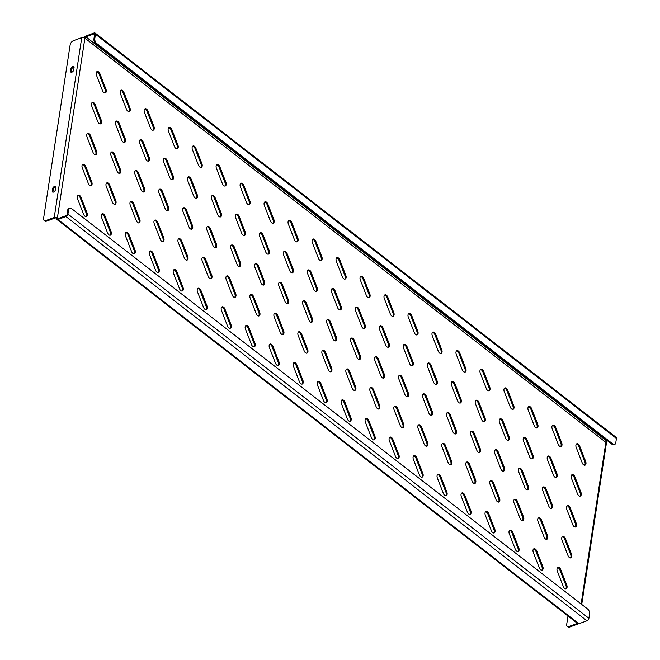 <?xml version="1.0" encoding="UTF-8"?>
<svg xmlns="http://www.w3.org/2000/svg" width="660" height="660" viewBox="0 0 660 660"><rect width="100%" height="100%" fill="white"/><g stroke="black" fill="none" stroke-linecap="round" stroke-linejoin="round"><path stroke-width="0.99" d="M92.004 102.696A3.193 1.873 -110.2 0 1 93.043 103.133A3.193 1.873 -110.2 0 1 94.372 105.022L100.361 120.425A3.193 1.873 -110.2 0 1 100.138 123.915M93.901 102.82A3.193 1.873 -110.2 0 1 95.23 104.701L101.219 120.112A3.193 1.873 -110.2 0 1 100.592 123.849A3.193 1.873 -110.2 0 1 97.762 121.588L91.773 106.186A3.193 1.873 -110.2 0 1 92.392 102.448A3.193 1.873 -110.2 0 1 93.901 102.82M96.731 71.791A3.193 1.873 -110.2 0 1 97.771 72.229A3.193 1.873 -110.2 0 1 99.099 74.118L105.088 89.521A3.193 1.873 -110.2 0 1 104.866 93.01M98.629 71.915A3.193 1.873 -110.2 0 1 99.957 73.804L105.946 89.207A3.193 1.873 -110.2 0 1 105.328 92.944A3.193 1.873 -110.2 0 1 102.498 90.684L96.5 75.281A3.193 1.873 -110.2 0 1 97.127 71.544A3.193 1.873 -110.2 0 1 98.629 71.915M87.269 133.6A3.193 1.873 -110.2 0 1 88.316 134.038A3.193 1.873 -110.2 0 1 89.644 135.927L95.634 151.33A3.193 1.873 -110.2 0 1 95.403 154.819M89.174 133.716A3.193 1.873 -110.2 0 1 90.494 135.605L96.492 151.016A3.193 1.873 -110.2 0 1 95.865 154.745A3.193 1.873 -110.2 0 1 93.035 152.493L87.046 137.082A3.193 1.873 -110.2 0 1 87.665 133.353A3.193 1.873 -110.2 0 1 89.174 133.716M82.541 164.497A3.193 1.873 -110.2 0 1 83.589 164.942A3.193 1.873 -110.2 0 1 84.909 166.823L90.907 182.234A3.193 1.873 -110.2 0 1 90.676 185.716M84.447 164.62A3.193 1.873 -110.2 0 1 85.767 166.51L91.756 181.912A3.193 1.873 -110.2 0 1 91.138 185.65A3.193 1.873 -110.2 0 1 88.308 183.398L82.319 167.987A3.193 1.873 -110.2 0 1 82.937 164.249A3.193 1.873 -110.2 0 1 84.447 164.62M77.814 195.401A3.193 1.873 -110.2 0 1 78.862 195.838A3.193 1.873 -110.2 0 1 80.182 197.728L86.171 213.139A3.193 1.873 -110.2 0 1 85.948 216.62M79.712 195.525A3.193 1.873 -110.2 0 1 81.04 197.414L87.029 212.817A3.193 1.873 -110.2 0 1 86.41 216.554A3.193 1.873 -110.2 0 1 83.581 214.294L77.591 198.891A3.193 1.873 -110.2 0 1 78.21 195.154A3.193 1.873 -110.2 0 1 79.712 195.525M120.714 90.403A3.193 1.873 -110.2 0 1 121.762 90.841A3.193 1.873 -110.2 0 1 123.082 92.73L129.079 108.133A3.193 1.873 -110.2 0 1 128.849 111.623M122.62 90.527A3.193 1.873 -110.2 0 1 123.94 92.416L129.929 107.819A3.193 1.873 -110.2 0 1 129.31 111.556A3.193 1.873 -110.2 0 1 126.481 109.296L120.491 93.893A3.193 1.873 -110.2 0 1 121.11 90.156A3.193 1.873 -110.2 0 1 122.62 90.527M115.987 121.308A3.193 1.873 -110.2 0 1 117.035 121.745A3.193 1.873 -110.2 0 1 118.355 123.635L124.344 139.037A3.193 1.873 -110.2 0 1 124.121 142.527M117.884 121.432A3.193 1.873 -110.2 0 1 119.212 123.313L125.202 138.724A3.193 1.873 -110.2 0 1 124.583 142.453A3.193 1.873 -110.2 0 1 121.754 140.2L115.756 124.789A3.193 1.873 -110.2 0 1 116.383 121.061A3.193 1.873 -110.2 0 1 117.884 121.432M111.26 152.213A3.193 1.873 -110.2 0 1 112.299 152.65A3.193 1.873 -110.2 0 1 113.627 154.531L119.617 169.942A3.193 1.873 -110.2 0 1 119.394 173.431M113.157 152.328A3.193 1.873 -110.2 0 1 114.485 154.217L120.475 169.62A3.193 1.873 -110.2 0 1 119.856 173.357A3.193 1.873 -110.2 0 1 117.026 171.105L111.029 155.694A3.193 1.873 -110.2 0 1 111.656 151.957A3.193 1.873 -110.2 0 1 113.157 152.328M106.532 183.109A3.193 1.873 -110.2 0 1 107.572 183.546A3.193 1.873 -110.2 0 1 108.9 185.435L114.889 200.846A3.193 1.873 -110.2 0 1 114.667 204.328M108.43 183.232A3.193 1.873 -110.2 0 1 109.75 185.122L115.748 200.524A3.193 1.873 -110.2 0 1 115.12 204.262A3.193 1.873 -110.2 0 1 112.291 202.001L106.301 186.599A3.193 1.873 -110.2 0 1 106.92 182.861A3.193 1.873 -110.2 0 1 108.43 183.232M101.797 214.013A3.193 1.873 -110.2 0 1 102.844 214.45A3.193 1.873 -110.2 0 1 104.173 216.34L110.162 231.742A3.193 1.873 -110.2 0 1 109.931 235.232M103.703 214.137A3.193 1.873 -110.2 0 1 105.022 216.026L111.02 231.429A3.193 1.873 -110.2 0 1 110.393 235.166A3.193 1.873 -110.2 0 1 107.563 232.906L101.574 217.503A3.193 1.873 -110.2 0 1 102.193 213.766A3.193 1.873 -110.2 0 1 103.703 214.137M144.697 109.015A3.193 1.873 -110.2 0 1 145.744 109.453A3.193 1.873 -110.2 0 1 147.073 111.342L153.062 126.745A3.193 1.873 -110.2 0 1 152.831 130.234M146.602 109.139A3.193 1.873 -110.2 0 1 147.923 111.02L153.92 126.431A3.193 1.873 -110.2 0 1 153.293 130.16A3.193 1.873 -110.2 0 1 150.463 127.908L144.474 112.505A3.193 1.873 -110.2 0 1 145.093 108.768A3.193 1.873 -110.2 0 1 146.602 109.139M139.969 139.92A3.193 1.873 -110.2 0 1 141.017 140.357A3.193 1.873 -110.2 0 1 142.337 142.238L148.335 157.649A3.193 1.873 -110.2 0 1 148.104 161.139M141.875 140.036A3.193 1.873 -110.2 0 1 143.195 141.925L149.185 157.336A3.193 1.873 -110.2 0 1 148.566 161.065A3.193 1.873 -110.2 0 1 145.736 158.812L139.747 143.401A3.193 1.873 -110.2 0 1 140.365 139.673A3.193 1.873 -110.2 0 1 141.875 140.036M135.242 170.816A3.193 1.873 -110.2 0 1 136.29 171.254A3.193 1.873 -110.2 0 1 137.61 173.143L143.608 188.554A3.193 1.873 -110.2 0 1 143.377 192.035M137.148 170.94A3.193 1.873 -110.2 0 1 138.468 172.829L144.457 188.232A3.193 1.873 -110.2 0 1 143.839 191.969A3.193 1.873 -110.2 0 1 141.009 189.709L135.019 174.306A3.193 1.873 -110.2 0 1 135.638 170.569A3.193 1.873 -110.2 0 1 137.148 170.94M130.515 201.721A3.193 1.873 -110.2 0 1 131.563 202.158A3.193 1.873 -110.2 0 1 132.883 204.047L138.872 219.45A3.193 1.873 -110.2 0 1 138.649 222.94M132.412 201.844A3.193 1.873 -110.2 0 1 133.741 203.734L139.73 219.136A3.193 1.873 -110.2 0 1 139.112 222.874A3.193 1.873 -110.2 0 1 136.282 220.613L130.284 205.21A3.193 1.873 -110.2 0 1 130.911 201.473A3.193 1.873 -110.2 0 1 132.412 201.844M125.788 232.625A3.193 1.873 -110.2 0 1 126.827 233.062A3.193 1.873 -110.2 0 1 128.155 234.952L134.145 250.354A3.193 1.873 -110.2 0 1 133.922 253.844M127.685 232.749A3.193 1.873 -110.2 0 1 129.013 234.638L135.003 250.041A3.193 1.873 -110.2 0 1 134.384 253.778A3.193 1.873 -110.2 0 1 131.554 251.518L125.557 236.115A3.193 1.873 -110.2 0 1 126.184 232.378A3.193 1.873 -110.2 0 1 127.685 232.749M168.688 127.627A3.193 1.873 -110.2 0 1 169.736 128.065A3.193 1.873 -110.2 0 1 171.055 129.954L177.045 145.357A3.193 1.873 -110.2 0 1 176.822 148.846M170.585 127.743A3.193 1.873 -110.2 0 1 171.913 129.632L177.903 145.043A3.193 1.873 -110.2 0 1 177.284 148.772A3.193 1.873 -110.2 0 1 174.454 146.52L168.457 131.109A3.193 1.873 -110.2 0 1 169.084 127.38A3.193 1.873 -110.2 0 1 170.585 127.743M163.96 158.524A3.193 1.873 -110.2 0 1 165 158.969A3.193 1.873 -110.2 0 1 166.328 160.85L172.318 176.261A3.193 1.873 -110.2 0 1 172.095 179.743M165.858 158.648A3.193 1.873 -110.2 0 1 167.186 160.537L173.176 175.939A3.193 1.873 -110.2 0 1 172.557 179.677A3.193 1.873 -110.2 0 1 169.719 177.416L163.73 162.013A3.193 1.873 -110.2 0 1 164.348 158.276A3.193 1.873 -110.2 0 1 165.858 158.648M159.225 189.428A3.193 1.873 -110.2 0 1 160.273 189.865A3.193 1.873 -110.2 0 1 161.601 191.755L167.59 207.157A3.193 1.873 -110.2 0 1 167.359 210.647M161.131 189.552A3.193 1.873 -110.2 0 1 162.451 191.441L168.448 206.844A3.193 1.873 -110.2 0 1 167.821 210.581A3.193 1.873 -110.2 0 1 164.992 208.321L159.002 192.918A3.193 1.873 -110.2 0 1 159.621 189.181A3.193 1.873 -110.2 0 1 161.131 189.552M154.498 220.333A3.193 1.873 -110.2 0 1 155.545 220.77A3.193 1.873 -110.2 0 1 156.865 222.659L162.863 238.062A3.193 1.873 -110.2 0 1 162.632 241.552M156.404 220.457A3.193 1.873 -110.2 0 1 157.724 222.346L163.713 237.748A3.193 1.873 -110.2 0 1 163.094 241.486A3.193 1.873 -110.2 0 1 160.264 239.225L154.275 223.822A3.193 1.873 -110.2 0 1 154.894 220.085A3.193 1.873 -110.2 0 1 156.404 220.457M149.77 251.237A3.193 1.873 -110.2 0 1 150.818 251.674A3.193 1.873 -110.2 0 1 152.138 253.564L158.128 268.966A3.193 1.873 -110.2 0 1 157.905 272.456M151.676 251.361A3.193 1.873 -110.2 0 1 152.996 253.25L158.986 268.653A3.193 1.873 -110.2 0 1 158.367 272.39A3.193 1.873 -110.2 0 1 155.537 270.13L149.548 254.727A3.193 1.873 -110.2 0 1 150.167 250.99A3.193 1.873 -110.2 0 1 151.676 251.361M192.67 146.231A3.193 1.873 -110.2 0 1 193.718 146.677A3.193 1.873 -110.2 0 1 195.038 148.558L201.036 163.969A3.193 1.873 -110.2 0 1 200.805 167.45M194.576 146.355A3.193 1.873 -110.2 0 1 195.896 148.244L201.886 163.647A3.193 1.873 -110.2 0 1 201.267 167.384A3.193 1.873 -110.2 0 1 198.437 165.132L192.448 149.721A3.193 1.873 -110.2 0 1 193.066 145.984A3.193 1.873 -110.2 0 1 194.576 146.355M187.943 177.136A3.193 1.873 -110.2 0 1 188.991 177.573A3.193 1.873 -110.2 0 1 190.311 179.462L196.3 194.873A3.193 1.873 -110.2 0 1 196.078 198.355M189.849 177.26A3.193 1.873 -110.2 0 1 191.169 179.149L197.158 194.551A3.193 1.873 -110.2 0 1 196.54 198.289A3.193 1.873 -110.2 0 1 193.71 196.028L187.72 180.625A3.193 1.873 -110.2 0 1 188.339 176.888A3.193 1.873 -110.2 0 1 189.849 177.26M183.216 208.04A3.193 1.873 -110.2 0 1 184.264 208.477A3.193 1.873 -110.2 0 1 185.584 210.367L191.573 225.77A3.193 1.873 -110.2 0 1 191.35 229.259M185.113 208.164A3.193 1.873 -110.2 0 1 186.442 210.053L192.431 225.456A3.193 1.873 -110.2 0 1 191.812 229.193A3.193 1.873 -110.2 0 1 188.983 226.933L182.985 211.53A3.193 1.873 -110.2 0 1 183.612 207.793A3.193 1.873 -110.2 0 1 185.113 208.164M178.489 238.945A3.193 1.873 -110.2 0 1 179.528 239.382A3.193 1.873 -110.2 0 1 180.856 241.271L186.846 256.674A3.193 1.873 -110.2 0 1 186.623 260.164M180.386 239.068A3.193 1.873 -110.2 0 1 181.714 240.958L187.704 256.361A3.193 1.873 -110.2 0 1 187.085 260.098A3.193 1.873 -110.2 0 1 184.247 257.837L178.258 242.434A3.193 1.873 -110.2 0 1 178.876 238.697A3.193 1.873 -110.2 0 1 180.386 239.068M173.753 269.849A3.193 1.873 -110.2 0 1 174.801 270.286A3.193 1.873 -110.2 0 1 176.129 272.176L182.119 287.578A3.193 1.873 -110.2 0 1 181.888 291.068M175.659 269.973A3.193 1.873 -110.2 0 1 176.979 271.854L182.977 287.265A3.193 1.873 -110.2 0 1 182.35 291.002A3.193 1.873 -110.2 0 1 179.52 288.742L173.53 273.339A3.193 1.873 -110.2 0 1 174.149 269.602A3.193 1.873 -110.2 0 1 175.659 269.973M216.661 164.843A3.193 1.873 -110.2 0 1 217.701 165.28A3.193 1.873 -110.2 0 1 219.029 167.17L225.019 182.581A3.193 1.873 -110.2 0 1 224.796 186.062M218.559 164.967A3.193 1.873 -110.2 0 1 219.887 166.856L225.877 182.259A3.193 1.873 -110.2 0 1 225.258 185.996A3.193 1.873 -110.2 0 1 222.42 183.736L216.43 168.333A3.193 1.873 -110.2 0 1 217.049 164.596A3.193 1.873 -110.2 0 1 218.559 164.967M211.926 195.748A3.193 1.873 -110.2 0 1 212.974 196.185A3.193 1.873 -110.2 0 1 214.302 198.074L220.291 213.477A3.193 1.873 -110.2 0 1 220.06 216.967M213.832 195.871A3.193 1.873 -110.2 0 1 215.152 197.761L221.149 213.163A3.193 1.873 -110.2 0 1 220.523 216.901A3.193 1.873 -110.2 0 1 217.693 214.64L211.703 199.237A3.193 1.873 -110.2 0 1 212.322 195.5A3.193 1.873 -110.2 0 1 213.832 195.871M207.199 226.652A3.193 1.873 -110.2 0 1 208.246 227.089A3.193 1.873 -110.2 0 1 209.566 228.979L215.564 244.382A3.193 1.873 -110.2 0 1 215.333 247.871M209.105 226.776A3.193 1.873 -110.2 0 1 210.424 228.665L216.414 244.068A3.193 1.873 -110.2 0 1 215.795 247.805A3.193 1.873 -110.2 0 1 212.965 245.545L206.976 230.142A3.193 1.873 -110.2 0 1 207.595 226.405A3.193 1.873 -110.2 0 1 209.105 226.776M202.471 257.557A3.193 1.873 -110.2 0 1 203.519 257.994A3.193 1.873 -110.2 0 1 204.839 259.883L210.829 275.286A3.193 1.873 -110.2 0 1 210.606 278.776M204.369 257.68A3.193 1.873 -110.2 0 1 205.697 259.561L211.687 274.972A3.193 1.873 -110.2 0 1 211.068 278.71A3.193 1.873 -110.2 0 1 208.238 276.449L202.249 261.046A3.193 1.873 -110.2 0 1 202.868 257.309A3.193 1.873 -110.2 0 1 204.369 257.68M197.744 288.461A3.193 1.873 -110.2 0 1 198.792 288.899A3.193 1.873 -110.2 0 1 200.112 290.788L206.101 306.19A3.193 1.873 -110.2 0 1 205.879 309.68M199.642 288.577A3.193 1.873 -110.2 0 1 200.97 290.466L206.959 305.877A3.193 1.873 -110.2 0 1 206.341 309.606A3.193 1.873 -110.2 0 1 203.511 307.354L197.513 291.943A3.193 1.873 -110.2 0 1 198.14 288.214A3.193 1.873 -110.2 0 1 199.642 288.577M240.644 183.455A3.193 1.873 -110.2 0 1 241.692 183.892A3.193 1.873 -110.2 0 1 243.012 185.782L249.001 201.185A3.193 1.873 -110.2 0 1 248.779 204.674M242.542 183.579A3.193 1.873 -110.2 0 1 243.87 185.468L249.859 200.871A3.193 1.873 -110.2 0 1 249.241 204.608A3.193 1.873 -110.2 0 1 246.411 202.348L240.422 186.945A3.193 1.873 -110.2 0 1 241.04 183.208A3.193 1.873 -110.2 0 1 242.542 183.579M235.917 214.36A3.193 1.873 -110.2 0 1 236.957 214.797A3.193 1.873 -110.2 0 1 238.285 216.686L244.274 232.089A3.193 1.873 -110.2 0 1 244.051 235.579M237.814 214.483A3.193 1.873 -110.2 0 1 239.143 216.373L245.132 231.775A3.193 1.873 -110.2 0 1 244.513 235.513A3.193 1.873 -110.2 0 1 241.684 233.252L235.686 217.849A3.193 1.873 -110.2 0 1 236.313 214.112A3.193 1.873 -110.2 0 1 237.814 214.483M231.19 245.264A3.193 1.873 -110.2 0 1 232.229 245.701A3.193 1.873 -110.2 0 1 233.558 247.591L239.547 262.993A3.193 1.873 -110.2 0 1 239.324 266.483M233.087 245.388A3.193 1.873 -110.2 0 1 234.415 247.277L240.405 262.68A3.193 1.873 -110.2 0 1 239.778 266.417A3.193 1.873 -110.2 0 1 236.948 264.157L230.959 248.754A3.193 1.873 -110.2 0 1 231.577 245.017A3.193 1.873 -110.2 0 1 233.087 245.388M226.454 276.169A3.193 1.873 -110.2 0 1 227.502 276.606A3.193 1.873 -110.2 0 1 228.83 278.495L234.82 293.898A3.193 1.873 -110.2 0 1 234.589 297.388M228.36 276.292A3.193 1.873 -110.2 0 1 229.68 278.173L235.678 293.584A3.193 1.873 -110.2 0 1 235.051 297.313A3.193 1.873 -110.2 0 1 232.221 295.061L226.232 279.65A3.193 1.873 -110.2 0 1 226.85 275.921A3.193 1.873 -110.2 0 1 228.36 276.292M221.727 307.073A3.193 1.873 -110.2 0 1 222.775 307.51A3.193 1.873 -110.2 0 1 224.095 309.391L230.092 324.802A3.193 1.873 -110.2 0 1 229.861 328.284M223.633 307.189A3.193 1.873 -110.2 0 1 224.953 309.078L230.942 324.481A3.193 1.873 -110.2 0 1 230.323 328.218A3.193 1.873 -110.2 0 1 227.494 325.966L221.504 310.555A3.193 1.873 -110.2 0 1 222.123 306.817A3.193 1.873 -110.2 0 1 223.633 307.189M264.627 202.067A3.193 1.873 -110.2 0 1 265.675 202.505A3.193 1.873 -110.2 0 1 267.003 204.394L272.992 219.797A3.193 1.873 -110.2 0 1 272.762 223.286M266.533 202.191A3.193 1.873 -110.2 0 1 267.853 204.08L273.851 219.483A3.193 1.873 -110.2 0 1 273.224 223.22A3.193 1.873 -110.2 0 1 270.394 220.96L264.404 205.557A3.193 1.873 -110.2 0 1 265.023 201.82A3.193 1.873 -110.2 0 1 266.533 202.191M259.9 232.972A3.193 1.873 -110.2 0 1 260.947 233.409A3.193 1.873 -110.2 0 1 262.267 235.298L268.265 250.701A3.193 1.873 -110.2 0 1 268.034 254.191M261.805 233.096A3.193 1.873 -110.2 0 1 263.125 234.985L269.115 250.387A3.193 1.873 -110.2 0 1 268.496 254.125A3.193 1.873 -110.2 0 1 265.666 251.864L259.677 236.462A3.193 1.873 -110.2 0 1 260.296 232.724A3.193 1.873 -110.2 0 1 261.805 233.096M255.172 263.876A3.193 1.873 -110.2 0 1 256.22 264.313A3.193 1.873 -110.2 0 1 257.54 266.203L263.53 281.605A3.193 1.873 -110.2 0 1 263.307 285.095M257.07 264A3.193 1.873 -110.2 0 1 258.398 265.881L264.388 281.292A3.193 1.873 -110.2 0 1 263.769 285.021A3.193 1.873 -110.2 0 1 260.939 282.769L254.95 267.358A3.193 1.873 -110.2 0 1 255.568 263.629A3.193 1.873 -110.2 0 1 257.07 264M250.445 294.781A3.193 1.873 -110.2 0 1 251.485 295.218A3.193 1.873 -110.2 0 1 252.813 297.099L258.802 312.51A3.193 1.873 -110.2 0 1 258.58 316M252.343 294.896A3.193 1.873 -110.2 0 1 253.671 296.786L259.661 312.197A3.193 1.873 -110.2 0 1 259.042 315.925A3.193 1.873 -110.2 0 1 256.212 313.673L250.214 298.262A3.193 1.873 -110.2 0 1 250.841 294.533A3.193 1.873 -110.2 0 1 252.343 294.896M245.718 325.677A3.193 1.873 -110.2 0 1 246.757 326.114A3.193 1.873 -110.2 0 1 248.086 328.003L254.075 343.414A3.193 1.873 -110.2 0 1 253.852 346.896M247.615 325.801A3.193 1.873 -110.2 0 1 248.944 327.69L254.933 343.093A3.193 1.873 -110.2 0 1 254.306 346.83A3.193 1.873 -110.2 0 1 251.476 344.57L245.487 329.167A3.193 1.873 -110.2 0 1 246.106 325.429A3.193 1.873 -110.2 0 1 247.615 325.801M288.618 220.679A3.193 1.873 -110.2 0 1 289.658 221.116A3.193 1.873 -110.2 0 1 290.986 223.006L296.975 238.409A3.193 1.873 -110.2 0 1 296.752 241.898M290.515 220.803A3.193 1.873 -110.2 0 1 291.844 222.692L297.833 238.095A3.193 1.873 -110.2 0 1 297.214 241.832A3.193 1.873 -110.2 0 1 294.376 239.572L288.387 224.169A3.193 1.873 -110.2 0 1 289.014 220.432A3.193 1.873 -110.2 0 1 290.515 220.803M283.882 251.584A3.193 1.873 -110.2 0 1 284.93 252.021A3.193 1.873 -110.2 0 1 286.259 253.91L292.248 269.313A3.193 1.873 -110.2 0 1 292.025 272.803M285.788 251.708A3.193 1.873 -110.2 0 1 287.108 253.588L293.106 269A3.193 1.873 -110.2 0 1 292.479 272.737A3.193 1.873 -110.2 0 1 289.649 270.476L283.66 255.073A3.193 1.873 -110.2 0 1 284.278 251.336A3.193 1.873 -110.2 0 1 285.788 251.708M279.155 282.488A3.193 1.873 -110.2 0 1 280.203 282.925A3.193 1.873 -110.2 0 1 281.523 284.815L287.521 300.217A3.193 1.873 -110.2 0 1 287.29 303.707M281.061 282.604A3.193 1.873 -110.2 0 1 282.381 284.493L288.37 299.904A3.193 1.873 -110.2 0 1 287.752 303.633A3.193 1.873 -110.2 0 1 284.922 301.381L278.933 285.97A3.193 1.873 -110.2 0 1 279.551 282.241A3.193 1.873 -110.2 0 1 281.061 282.604M274.428 313.385A3.193 1.873 -110.2 0 1 275.476 313.83A3.193 1.873 -110.2 0 1 276.796 315.711L282.793 331.122A3.193 1.873 -110.2 0 1 282.562 334.603M276.334 313.508A3.193 1.873 -110.2 0 1 277.654 315.397L283.643 330.8A3.193 1.873 -110.2 0 1 283.024 334.537A3.193 1.873 -110.2 0 1 280.195 332.277L274.205 316.874A3.193 1.873 -110.2 0 1 274.824 313.137A3.193 1.873 -110.2 0 1 276.334 313.508M269.701 344.289A3.193 1.873 -110.2 0 1 270.748 344.726A3.193 1.873 -110.2 0 1 272.068 346.615L278.058 362.018A3.193 1.873 -110.2 0 1 277.835 365.508M271.598 344.413A3.193 1.873 -110.2 0 1 272.926 346.302L278.916 361.705A3.193 1.873 -110.2 0 1 278.297 365.442A3.193 1.873 -110.2 0 1 275.467 363.182L269.47 347.779A3.193 1.873 -110.2 0 1 270.097 344.041A3.193 1.873 -110.2 0 1 271.598 344.413M312.601 239.291A3.193 1.873 -110.2 0 1 313.649 239.728A3.193 1.873 -110.2 0 1 314.968 241.618L320.958 257.021A3.193 1.873 -110.2 0 1 320.735 260.51M314.507 239.415A3.193 1.873 -110.2 0 1 315.826 241.296L321.816 256.707A3.193 1.873 -110.2 0 1 321.197 260.444A3.193 1.873 -110.2 0 1 318.367 258.184L312.378 242.781A3.193 1.873 -110.2 0 1 312.997 239.044A3.193 1.873 -110.2 0 1 314.507 239.415M307.873 270.196A3.193 1.873 -110.2 0 1 308.921 270.633A3.193 1.873 -110.2 0 1 310.241 272.522L316.231 287.925A3.193 1.873 -110.2 0 1 316.008 291.415M309.771 270.311A3.193 1.873 -110.2 0 1 311.099 272.2L317.089 287.611A3.193 1.873 -110.2 0 1 316.47 291.34A3.193 1.873 -110.2 0 1 313.64 289.088L307.642 273.677A3.193 1.873 -110.2 0 1 308.269 269.948A3.193 1.873 -110.2 0 1 309.771 270.311M303.146 301.092A3.193 1.873 -110.2 0 1 304.186 301.537A3.193 1.873 -110.2 0 1 305.514 303.418L311.503 318.829A3.193 1.873 -110.2 0 1 311.281 322.311M305.044 301.216A3.193 1.873 -110.2 0 1 306.372 303.105L312.361 318.508A3.193 1.873 -110.2 0 1 311.743 322.245A3.193 1.873 -110.2 0 1 308.905 319.993L302.915 304.582A3.193 1.873 -110.2 0 1 303.542 300.844A3.193 1.873 -110.2 0 1 305.044 301.216M298.411 331.996A3.193 1.873 -110.2 0 1 299.459 332.434A3.193 1.873 -110.2 0 1 300.787 334.323L306.776 349.734A3.193 1.873 -110.2 0 1 306.553 353.215M300.316 332.12A3.193 1.873 -110.2 0 1 301.637 334.01L307.634 349.412A3.193 1.873 -110.2 0 1 307.007 353.149A3.193 1.873 -110.2 0 1 304.177 350.889L298.188 335.486A3.193 1.873 -110.2 0 1 298.807 331.749A3.193 1.873 -110.2 0 1 300.316 332.12M293.683 362.901A3.193 1.873 -110.2 0 1 294.731 363.338A3.193 1.873 -110.2 0 1 296.051 365.227L302.049 380.63A3.193 1.873 -110.2 0 1 301.818 384.12M295.589 363.025A3.193 1.873 -110.2 0 1 296.909 364.914L302.899 380.317A3.193 1.873 -110.2 0 1 302.28 384.054A3.193 1.873 -110.2 0 1 299.45 381.793L293.461 366.391A3.193 1.873 -110.2 0 1 294.079 362.653A3.193 1.873 -110.2 0 1 295.589 363.025M336.584 257.903A3.193 1.873 -110.2 0 1 337.631 258.34A3.193 1.873 -110.2 0 1 338.959 260.23L344.949 275.632A3.193 1.873 -110.2 0 1 344.718 279.122M338.489 258.019A3.193 1.873 -110.2 0 1 339.809 259.908L345.807 275.319A3.193 1.873 -110.2 0 1 345.18 279.048A3.193 1.873 -110.2 0 1 342.35 276.796L336.361 261.385A3.193 1.873 -110.2 0 1 336.979 257.656A3.193 1.873 -110.2 0 1 338.489 258.019M331.856 288.808A3.193 1.873 -110.2 0 1 332.904 289.245A3.193 1.873 -110.2 0 1 334.224 291.126L340.222 306.537A3.193 1.873 -110.2 0 1 339.991 310.018M333.762 288.923A3.193 1.873 -110.2 0 1 335.082 290.812L341.072 306.215A3.193 1.873 -110.2 0 1 340.453 309.952A3.193 1.873 -110.2 0 1 337.623 307.7L331.633 292.289A3.193 1.873 -110.2 0 1 332.252 288.552A3.193 1.873 -110.2 0 1 333.762 288.923M327.129 319.704A3.193 1.873 -110.2 0 1 328.177 320.141A3.193 1.873 -110.2 0 1 329.497 322.03L335.486 337.441A3.193 1.873 -110.2 0 1 335.263 340.923M329.035 319.828A3.193 1.873 -110.2 0 1 330.355 321.717L336.344 337.12A3.193 1.873 -110.2 0 1 335.725 340.857A3.193 1.873 -110.2 0 1 332.896 338.596L326.906 323.194A3.193 1.873 -110.2 0 1 327.525 319.457A3.193 1.873 -110.2 0 1 329.035 319.828M322.402 350.608A3.193 1.873 -110.2 0 1 323.45 351.046A3.193 1.873 -110.2 0 1 324.769 352.935L330.759 368.338A3.193 1.873 -110.2 0 1 330.536 371.827M324.299 350.732A3.193 1.873 -110.2 0 1 325.627 352.621L331.617 368.024A3.193 1.873 -110.2 0 1 330.998 371.761A3.193 1.873 -110.2 0 1 328.168 369.501L322.171 354.098A3.193 1.873 -110.2 0 1 322.798 350.361A3.193 1.873 -110.2 0 1 324.299 350.732M317.674 381.513A3.193 1.873 -110.2 0 1 318.714 381.95A3.193 1.873 -110.2 0 1 320.042 383.839L326.032 399.242A3.193 1.873 -110.2 0 1 325.809 402.732M319.572 381.637A3.193 1.873 -110.2 0 1 320.9 383.526L326.89 398.929A3.193 1.873 -110.2 0 1 326.271 402.666A3.193 1.873 -110.2 0 1 323.433 400.405L317.443 385.003A3.193 1.873 -110.2 0 1 318.062 381.265A3.193 1.873 -110.2 0 1 319.572 381.637M360.575 276.515A3.193 1.873 -110.2 0 1 361.622 276.952A3.193 1.873 -110.2 0 1 362.942 278.834L368.932 294.245A3.193 1.873 -110.2 0 1 368.709 297.734M362.472 276.631A3.193 1.873 -110.2 0 1 363.8 278.52L369.79 293.923A3.193 1.873 -110.2 0 1 369.171 297.66A3.193 1.873 -110.2 0 1 366.341 295.408L360.343 279.997A3.193 1.873 -110.2 0 1 360.971 276.268A3.193 1.873 -110.2 0 1 362.472 276.631M355.847 307.411A3.193 1.873 -110.2 0 1 356.887 307.849A3.193 1.873 -110.2 0 1 358.215 309.738L364.204 325.149A3.193 1.873 -110.2 0 1 363.982 328.63M357.745 307.535A3.193 1.873 -110.2 0 1 359.073 309.424L365.062 324.827A3.193 1.873 -110.2 0 1 364.444 328.564A3.193 1.873 -110.2 0 1 361.606 326.304L355.616 310.901A3.193 1.873 -110.2 0 1 356.235 307.164A3.193 1.873 -110.2 0 1 357.745 307.535M351.112 338.316A3.193 1.873 -110.2 0 1 352.159 338.753A3.193 1.873 -110.2 0 1 353.488 340.642L359.477 356.045A3.193 1.873 -110.2 0 1 359.246 359.535M353.017 338.44A3.193 1.873 -110.2 0 1 354.337 340.329L360.335 355.732A3.193 1.873 -110.2 0 1 359.708 359.469A3.193 1.873 -110.2 0 1 356.878 357.209L350.889 341.806A3.193 1.873 -110.2 0 1 351.508 338.068A3.193 1.873 -110.2 0 1 353.017 338.44M346.385 369.221A3.193 1.873 -110.2 0 1 347.432 369.658A3.193 1.873 -110.2 0 1 348.752 371.547L354.75 386.95A3.193 1.873 -110.2 0 1 354.519 390.439M348.29 369.344A3.193 1.873 -110.2 0 1 349.61 371.233L355.6 386.636A3.193 1.873 -110.2 0 1 354.981 390.373A3.193 1.873 -110.2 0 1 352.151 388.113L346.162 372.71A3.193 1.873 -110.2 0 1 346.78 368.973A3.193 1.873 -110.2 0 1 348.29 369.344M341.657 400.125A3.193 1.873 -110.2 0 1 342.705 400.562A3.193 1.873 -110.2 0 1 344.025 402.451L350.014 417.854A3.193 1.873 -110.2 0 1 349.792 421.344M343.563 400.249A3.193 1.873 -110.2 0 1 344.883 402.138L350.873 417.541A3.193 1.873 -110.2 0 1 350.254 421.278A3.193 1.873 -110.2 0 1 347.424 419.017L341.435 403.615A3.193 1.873 -110.2 0 1 342.053 399.877A3.193 1.873 -110.2 0 1 343.563 400.249M384.557 295.119A3.193 1.873 -110.2 0 1 385.605 295.556A3.193 1.873 -110.2 0 1 386.925 297.445L392.923 312.856A3.193 1.873 -110.2 0 1 392.692 316.338M386.463 295.243A3.193 1.873 -110.2 0 1 387.783 297.132L393.772 312.535A3.193 1.873 -110.2 0 1 393.154 316.272A3.193 1.873 -110.2 0 1 390.324 314.012L384.334 298.609A3.193 1.873 -110.2 0 1 384.953 294.871A3.193 1.873 -110.2 0 1 386.463 295.243M379.83 326.024A3.193 1.873 -110.2 0 1 380.878 326.461A3.193 1.873 -110.2 0 1 382.198 328.35L388.187 343.753A3.193 1.873 -110.2 0 1 387.964 347.242M381.727 326.147A3.193 1.873 -110.2 0 1 383.056 328.036L389.045 343.439A3.193 1.873 -110.2 0 1 388.426 347.176A3.193 1.873 -110.2 0 1 385.597 344.916L379.607 329.513A3.193 1.873 -110.2 0 1 380.226 325.776A3.193 1.873 -110.2 0 1 381.727 326.147M375.103 356.928A3.193 1.873 -110.2 0 1 376.142 357.365A3.193 1.873 -110.2 0 1 377.471 359.254L383.46 374.657A3.193 1.873 -110.2 0 1 383.237 378.147M377 357.052A3.193 1.873 -110.2 0 1 378.328 358.941L384.318 374.344A3.193 1.873 -110.2 0 1 383.699 378.081A3.193 1.873 -110.2 0 1 380.87 375.82L374.872 360.418A3.193 1.873 -110.2 0 1 375.499 356.68A3.193 1.873 -110.2 0 1 377 357.052M370.375 387.832A3.193 1.873 -110.2 0 1 371.415 388.27A3.193 1.873 -110.2 0 1 372.743 390.159L378.733 405.562A3.193 1.873 -110.2 0 1 378.51 409.051M372.273 387.956A3.193 1.873 -110.2 0 1 373.601 389.846L379.591 405.248A3.193 1.873 -110.2 0 1 378.972 408.986A3.193 1.873 -110.2 0 1 376.134 406.725L370.144 391.322A3.193 1.873 -110.2 0 1 370.763 387.585A3.193 1.873 -110.2 0 1 372.273 387.956M365.64 418.737A3.193 1.873 -110.2 0 1 366.688 419.174A3.193 1.873 -110.2 0 1 368.016 421.063L374.005 436.466A3.193 1.873 -110.2 0 1 373.774 439.956M367.546 418.861A3.193 1.873 -110.2 0 1 368.866 420.742L374.863 436.153A3.193 1.873 -110.2 0 1 374.236 439.882A3.193 1.873 -110.2 0 1 371.407 437.63L365.417 422.218A3.193 1.873 -110.2 0 1 366.036 418.489A3.193 1.873 -110.2 0 1 367.546 418.861M408.548 313.731A3.193 1.873 -110.2 0 1 409.588 314.168A3.193 1.873 -110.2 0 1 410.916 316.058L416.905 331.46A3.193 1.873 -110.2 0 1 416.683 334.95M410.446 313.855A3.193 1.873 -110.2 0 1 411.766 315.744L417.763 331.147A3.193 1.873 -110.2 0 1 417.136 334.884A3.193 1.873 -110.2 0 1 414.307 332.623L408.317 317.221A3.193 1.873 -110.2 0 1 408.936 313.483A3.193 1.873 -110.2 0 1 410.446 313.855M403.813 344.635A3.193 1.873 -110.2 0 1 404.861 345.073A3.193 1.873 -110.2 0 1 406.189 346.962L412.178 362.365A3.193 1.873 -110.2 0 1 411.947 365.854M405.718 344.759A3.193 1.873 -110.2 0 1 407.038 346.649L413.036 362.051A3.193 1.873 -110.2 0 1 412.409 365.788A3.193 1.873 -110.2 0 1 409.579 363.528L403.59 348.125A3.193 1.873 -110.2 0 1 404.209 344.388A3.193 1.873 -110.2 0 1 405.718 344.759M399.085 375.54A3.193 1.873 -110.2 0 1 400.133 375.977A3.193 1.873 -110.2 0 1 401.453 377.866L407.451 393.269A3.193 1.873 -110.2 0 1 407.22 396.759M400.991 375.664A3.193 1.873 -110.2 0 1 402.311 377.553L408.301 392.956A3.193 1.873 -110.2 0 1 407.682 396.693A3.193 1.873 -110.2 0 1 404.852 394.433L398.863 379.03A3.193 1.873 -110.2 0 1 399.481 375.292A3.193 1.873 -110.2 0 1 400.991 375.664M394.358 406.445A3.193 1.873 -110.2 0 1 395.406 406.882A3.193 1.873 -110.2 0 1 396.726 408.771L402.715 424.174A3.193 1.873 -110.2 0 1 402.493 427.663M396.256 406.568A3.193 1.873 -110.2 0 1 397.584 408.449L403.573 423.86A3.193 1.873 -110.2 0 1 402.955 427.597A3.193 1.873 -110.2 0 1 400.125 425.337L394.135 409.934A3.193 1.873 -110.2 0 1 394.754 406.197A3.193 1.873 -110.2 0 1 396.256 406.568M389.631 437.349A3.193 1.873 -110.2 0 1 390.671 437.786A3.193 1.873 -110.2 0 1 391.999 439.675L397.988 455.078A3.193 1.873 -110.2 0 1 397.765 458.568M391.528 437.464A3.193 1.873 -110.2 0 1 392.857 439.354L398.846 454.765A3.193 1.873 -110.2 0 1 398.227 458.494A3.193 1.873 -110.2 0 1 395.398 456.241L389.4 440.831A3.193 1.873 -110.2 0 1 390.027 437.102A3.193 1.873 -110.2 0 1 391.528 437.464M432.531 332.343A3.193 1.873 -110.2 0 1 433.579 332.78A3.193 1.873 -110.2 0 1 434.899 334.67L440.888 350.072A3.193 1.873 -110.2 0 1 440.665 353.562M434.428 332.467A3.193 1.873 -110.2 0 1 435.757 334.356L441.746 349.759A3.193 1.873 -110.2 0 1 441.127 353.496A3.193 1.873 -110.2 0 1 438.298 351.236L432.3 335.833A3.193 1.873 -110.2 0 1 432.927 332.096A3.193 1.873 -110.2 0 1 434.428 332.467M427.804 363.248A3.193 1.873 -110.2 0 1 428.843 363.685A3.193 1.873 -110.2 0 1 430.171 365.574L436.161 380.977A3.193 1.873 -110.2 0 1 435.938 384.466M429.701 363.371A3.193 1.873 -110.2 0 1 431.029 365.26L437.019 380.663A3.193 1.873 -110.2 0 1 436.4 384.4A3.193 1.873 -110.2 0 1 433.57 382.14L427.573 366.737A3.193 1.873 -110.2 0 1 428.2 363A3.193 1.873 -110.2 0 1 429.701 363.371M423.068 394.152A3.193 1.873 -110.2 0 1 424.116 394.589A3.193 1.873 -110.2 0 1 425.444 396.478L431.434 411.881A3.193 1.873 -110.2 0 1 431.211 415.371M424.974 394.276A3.193 1.873 -110.2 0 1 426.294 396.157L432.292 411.568A3.193 1.873 -110.2 0 1 431.665 415.305A3.193 1.873 -110.2 0 1 428.835 413.044L422.845 397.642A3.193 1.873 -110.2 0 1 423.464 393.904A3.193 1.873 -110.2 0 1 424.974 394.276M418.341 425.056A3.193 1.873 -110.2 0 1 419.389 425.494A3.193 1.873 -110.2 0 1 420.717 427.383L426.707 442.786A3.193 1.873 -110.2 0 1 426.476 446.276M420.247 425.172A3.193 1.873 -110.2 0 1 421.567 427.061L427.564 442.472A3.193 1.873 -110.2 0 1 426.938 446.201A3.193 1.873 -110.2 0 1 424.108 443.949L418.118 428.538A3.193 1.873 -110.2 0 1 418.737 424.809A3.193 1.873 -110.2 0 1 420.247 425.172M413.614 455.953A3.193 1.873 -110.2 0 1 414.661 456.398A3.193 1.873 -110.2 0 1 415.981 458.279L421.979 473.69A3.193 1.873 -110.2 0 1 421.748 477.172M415.519 456.077A3.193 1.873 -110.2 0 1 416.839 457.966L422.829 473.368A3.193 1.873 -110.2 0 1 422.21 477.106A3.193 1.873 -110.2 0 1 419.38 474.853L413.391 459.442A3.193 1.873 -110.2 0 1 414.01 455.705A3.193 1.873 -110.2 0 1 415.519 456.077M456.514 350.955A3.193 1.873 -110.2 0 1 457.561 351.392A3.193 1.873 -110.2 0 1 458.882 353.281L464.879 368.684A3.193 1.873 -110.2 0 1 464.648 372.174M458.419 351.079A3.193 1.873 -110.2 0 1 459.739 352.968L465.729 368.371A3.193 1.873 -110.2 0 1 465.11 372.108A3.193 1.873 -110.2 0 1 462.281 369.847L456.291 354.445A3.193 1.873 -110.2 0 1 456.91 350.707A3.193 1.873 -110.2 0 1 458.419 351.079M451.786 381.859A3.193 1.873 -110.2 0 1 452.834 382.297A3.193 1.873 -110.2 0 1 454.154 384.186L460.144 399.589A3.193 1.873 -110.2 0 1 459.921 403.078M453.692 381.983A3.193 1.873 -110.2 0 1 455.012 383.873L461.002 399.275A3.193 1.873 -110.2 0 1 460.383 403.012A3.193 1.873 -110.2 0 1 457.553 400.752L451.564 385.349A3.193 1.873 -110.2 0 1 452.183 381.612A3.193 1.873 -110.2 0 1 453.692 381.983M447.059 412.764A3.193 1.873 -110.2 0 1 448.107 413.201A3.193 1.873 -110.2 0 1 449.427 415.09L455.416 430.493A3.193 1.873 -110.2 0 1 455.194 433.983M448.957 412.879A3.193 1.873 -110.2 0 1 450.285 414.769L456.274 430.18A3.193 1.873 -110.2 0 1 455.656 433.909A3.193 1.873 -110.2 0 1 452.826 431.656L446.828 416.245A3.193 1.873 -110.2 0 1 447.455 412.516A3.193 1.873 -110.2 0 1 448.957 412.879M442.332 443.66A3.193 1.873 -110.2 0 1 443.371 444.106A3.193 1.873 -110.2 0 1 444.7 445.987L450.689 461.398A3.193 1.873 -110.2 0 1 450.466 464.879M444.23 443.784A3.193 1.873 -110.2 0 1 445.558 445.673L451.547 461.076A3.193 1.873 -110.2 0 1 450.928 464.813A3.193 1.873 -110.2 0 1 448.09 462.561L442.101 447.15A3.193 1.873 -110.2 0 1 442.728 443.413A3.193 1.873 -110.2 0 1 444.23 443.784M437.596 474.565A3.193 1.873 -110.2 0 1 438.644 475.002A3.193 1.873 -110.2 0 1 439.972 476.891L445.962 492.302A3.193 1.873 -110.2 0 1 445.739 495.784M439.502 474.688A3.193 1.873 -110.2 0 1 440.822 476.578L446.82 491.981A3.193 1.873 -110.2 0 1 446.193 495.718A3.193 1.873 -110.2 0 1 443.363 493.457L437.374 478.055A3.193 1.873 -110.2 0 1 437.992 474.317A3.193 1.873 -110.2 0 1 439.502 474.688M480.505 369.567A3.193 1.873 -110.2 0 1 481.544 370.004A3.193 1.873 -110.2 0 1 482.872 371.893L488.862 387.296A3.193 1.873 -110.2 0 1 488.639 390.786M482.402 369.691A3.193 1.873 -110.2 0 1 483.731 371.58L489.72 386.983A3.193 1.873 -110.2 0 1 489.101 390.72A3.193 1.873 -110.2 0 1 486.263 388.459L480.274 373.057A3.193 1.873 -110.2 0 1 480.892 369.32A3.193 1.873 -110.2 0 1 482.402 369.691M475.769 400.471A3.193 1.873 -110.2 0 1 476.817 400.909A3.193 1.873 -110.2 0 1 478.145 402.798L484.135 418.201A3.193 1.873 -110.2 0 1 483.904 421.69M477.675 400.595A3.193 1.873 -110.2 0 1 478.995 402.476L484.993 417.887A3.193 1.873 -110.2 0 1 484.366 421.616A3.193 1.873 -110.2 0 1 481.536 419.364L475.546 403.953A3.193 1.873 -110.2 0 1 476.165 400.224A3.193 1.873 -110.2 0 1 477.675 400.595M471.042 431.376A3.193 1.873 -110.2 0 1 472.09 431.813A3.193 1.873 -110.2 0 1 473.41 433.694L479.407 449.105A3.193 1.873 -110.2 0 1 479.177 452.595M472.948 431.491A3.193 1.873 -110.2 0 1 474.268 433.381L480.257 448.784A3.193 1.873 -110.2 0 1 479.638 452.521A3.193 1.873 -110.2 0 1 476.809 450.268L470.819 434.858A3.193 1.873 -110.2 0 1 471.438 431.12A3.193 1.873 -110.2 0 1 472.948 431.491M466.315 462.272A3.193 1.873 -110.2 0 1 467.362 462.709A3.193 1.873 -110.2 0 1 468.683 464.599L474.672 480.01A3.193 1.873 -110.2 0 1 474.449 483.491M468.22 462.396A3.193 1.873 -110.2 0 1 469.54 464.285L475.53 479.688A3.193 1.873 -110.2 0 1 474.911 483.425A3.193 1.873 -110.2 0 1 472.082 481.165L466.092 465.762A3.193 1.873 -110.2 0 1 466.711 462.025A3.193 1.873 -110.2 0 1 468.22 462.396M461.587 493.177A3.193 1.873 -110.2 0 1 462.635 493.614A3.193 1.873 -110.2 0 1 463.955 495.503L469.945 510.906A3.193 1.873 -110.2 0 1 469.722 514.396M463.485 493.3A3.193 1.873 -110.2 0 1 464.813 495.19L470.803 510.592A3.193 1.873 -110.2 0 1 470.184 514.33A3.193 1.873 -110.2 0 1 467.354 512.069L461.356 496.666A3.193 1.873 -110.2 0 1 461.983 492.929A3.193 1.873 -110.2 0 1 463.485 493.3M504.487 388.179A3.193 1.873 -110.2 0 1 505.535 388.616A3.193 1.873 -110.2 0 1 506.855 390.505L512.845 405.908A3.193 1.873 -110.2 0 1 512.622 409.398M506.385 388.303A3.193 1.873 -110.2 0 1 507.713 390.184L513.703 405.595A3.193 1.873 -110.2 0 1 513.084 409.332A3.193 1.873 -110.2 0 1 510.254 407.072L504.265 391.669A3.193 1.873 -110.2 0 1 504.883 387.932A3.193 1.873 -110.2 0 1 506.385 388.303M499.76 419.084A3.193 1.873 -110.2 0 1 500.808 419.521A3.193 1.873 -110.2 0 1 502.128 421.41L508.117 436.813A3.193 1.873 -110.2 0 1 507.895 440.303M501.658 419.199A3.193 1.873 -110.2 0 1 502.986 421.088L508.976 436.499A3.193 1.873 -110.2 0 1 508.357 440.228A3.193 1.873 -110.2 0 1 505.527 437.976L499.529 422.565A3.193 1.873 -110.2 0 1 500.156 418.836A3.193 1.873 -110.2 0 1 501.658 419.199M495.033 449.98A3.193 1.873 -110.2 0 1 496.072 450.417A3.193 1.873 -110.2 0 1 497.401 452.306L503.39 467.717A3.193 1.873 -110.2 0 1 503.167 471.199M496.93 450.103A3.193 1.873 -110.2 0 1 498.259 451.993L504.248 467.395A3.193 1.873 -110.2 0 1 503.63 471.133A3.193 1.873 -110.2 0 1 500.791 468.872L494.802 453.469A3.193 1.873 -110.2 0 1 495.421 449.732A3.193 1.873 -110.2 0 1 496.93 450.103M490.297 480.884A3.193 1.873 -110.2 0 1 491.345 481.321A3.193 1.873 -110.2 0 1 492.673 483.211L498.663 498.613A3.193 1.873 -110.2 0 1 498.432 502.103M492.203 481.008A3.193 1.873 -110.2 0 1 493.523 482.897L499.521 498.3A3.193 1.873 -110.2 0 1 498.894 502.037A3.193 1.873 -110.2 0 1 496.064 499.777L490.075 484.374A3.193 1.873 -110.2 0 1 490.693 480.637A3.193 1.873 -110.2 0 1 492.203 481.008M485.57 511.789A3.193 1.873 -110.2 0 1 486.618 512.226A3.193 1.873 -110.2 0 1 487.938 514.115L493.936 529.518A3.193 1.873 -110.2 0 1 493.705 533.008M487.476 511.912A3.193 1.873 -110.2 0 1 488.796 513.802L494.785 529.205A3.193 1.873 -110.2 0 1 494.167 532.942A3.193 1.873 -110.2 0 1 491.337 530.681L485.347 515.279A3.193 1.873 -110.2 0 1 485.966 511.541A3.193 1.873 -110.2 0 1 487.476 511.912M528.47 406.791A3.193 1.873 -110.2 0 1 529.518 407.228A3.193 1.873 -110.2 0 1 530.846 409.117L536.836 424.52A3.193 1.873 -110.2 0 1 536.605 428.01M530.376 406.906A3.193 1.873 -110.2 0 1 531.696 408.796L537.694 424.207A3.193 1.873 -110.2 0 1 537.067 427.936A3.193 1.873 -110.2 0 1 534.237 425.683L528.247 410.272A3.193 1.873 -110.2 0 1 528.866 406.543A3.193 1.873 -110.2 0 1 530.376 406.906M523.743 437.687A3.193 1.873 -110.2 0 1 524.791 438.133A3.193 1.873 -110.2 0 1 526.111 440.014L532.108 455.425A3.193 1.873 -110.2 0 1 531.878 458.906M525.649 437.811A3.193 1.873 -110.2 0 1 526.969 439.7L532.958 455.103A3.193 1.873 -110.2 0 1 532.339 458.84A3.193 1.873 -110.2 0 1 529.51 456.588L523.52 441.177A3.193 1.873 -110.2 0 1 524.139 437.44A3.193 1.873 -110.2 0 1 525.649 437.811M519.016 468.592A3.193 1.873 -110.2 0 1 520.063 469.029A3.193 1.873 -110.2 0 1 521.384 470.918L527.373 486.321A3.193 1.873 -110.2 0 1 527.15 489.811M520.913 468.715A3.193 1.873 -110.2 0 1 522.241 470.605L528.231 486.007A3.193 1.873 -110.2 0 1 527.612 489.745A3.193 1.873 -110.2 0 1 524.783 487.484L518.793 472.082A3.193 1.873 -110.2 0 1 519.412 468.344A3.193 1.873 -110.2 0 1 520.913 468.715M514.288 499.496A3.193 1.873 -110.2 0 1 515.336 499.933A3.193 1.873 -110.2 0 1 516.656 501.823L522.646 517.226A3.193 1.873 -110.2 0 1 522.423 520.715M516.186 499.62A3.193 1.873 -110.2 0 1 517.514 501.509L523.504 516.912A3.193 1.873 -110.2 0 1 522.885 520.649A3.193 1.873 -110.2 0 1 520.055 518.389L514.058 502.986A3.193 1.873 -110.2 0 1 514.684 499.249A3.193 1.873 -110.2 0 1 516.186 499.62M509.561 530.401A3.193 1.873 -110.2 0 1 510.601 530.838A3.193 1.873 -110.2 0 1 511.929 532.727L517.918 548.13A3.193 1.873 -110.2 0 1 517.696 551.62M511.459 530.524A3.193 1.873 -110.2 0 1 512.787 532.414L518.777 547.816A3.193 1.873 -110.2 0 1 518.158 551.554A3.193 1.873 -110.2 0 1 515.32 549.293L509.33 533.89A3.193 1.873 -110.2 0 1 509.949 530.153A3.193 1.873 -110.2 0 1 511.459 530.524M552.461 425.395A3.193 1.873 -110.2 0 1 553.501 425.84A3.193 1.873 -110.2 0 1 554.829 427.721L560.818 443.132A3.193 1.873 -110.2 0 1 560.596 446.614M554.359 425.518A3.193 1.873 -110.2 0 1 555.687 427.408L561.677 442.81A3.193 1.873 -110.2 0 1 561.058 446.548A3.193 1.873 -110.2 0 1 558.228 444.295L552.23 428.885A3.193 1.873 -110.2 0 1 552.857 425.147A3.193 1.873 -110.2 0 1 554.359 425.518M547.734 456.299A3.193 1.873 -110.2 0 1 548.773 456.736A3.193 1.873 -110.2 0 1 550.102 458.626L556.091 474.037A3.193 1.873 -110.2 0 1 555.868 477.518M549.631 456.423A3.193 1.873 -110.2 0 1 550.96 458.312L556.949 473.715A3.193 1.873 -110.2 0 1 556.322 477.452A3.193 1.873 -110.2 0 1 553.492 475.192L547.503 459.789A3.193 1.873 -110.2 0 1 548.122 456.052A3.193 1.873 -110.2 0 1 549.631 456.423M542.998 487.204A3.193 1.873 -110.2 0 1 544.046 487.641A3.193 1.873 -110.2 0 1 545.374 489.53L551.364 504.933A3.193 1.873 -110.2 0 1 551.133 508.423M544.904 487.327A3.193 1.873 -110.2 0 1 546.224 489.217L552.222 504.619A3.193 1.873 -110.2 0 1 551.595 508.357A3.193 1.873 -110.2 0 1 548.765 506.096L542.776 490.693A3.193 1.873 -110.2 0 1 543.394 486.956A3.193 1.873 -110.2 0 1 544.904 487.327M538.271 518.108A3.193 1.873 -110.2 0 1 539.319 518.545A3.193 1.873 -110.2 0 1 540.639 520.435L546.637 535.837A3.193 1.873 -110.2 0 1 546.406 539.327M540.177 518.232A3.193 1.873 -110.2 0 1 541.497 520.121L547.486 535.524A3.193 1.873 -110.2 0 1 546.868 539.261A3.193 1.873 -110.2 0 1 544.038 537.001L538.048 521.598A3.193 1.873 -110.2 0 1 538.667 517.861A3.193 1.873 -110.2 0 1 540.177 518.232M533.544 549.013A3.193 1.873 -110.2 0 1 534.592 549.45A3.193 1.873 -110.2 0 1 535.912 551.339L541.901 566.742A3.193 1.873 -110.2 0 1 541.678 570.232M535.441 549.136A3.193 1.873 -110.2 0 1 536.77 551.017L542.759 566.428A3.193 1.873 -110.2 0 1 542.14 570.166A3.193 1.873 -110.2 0 1 539.311 567.905L533.321 552.503A3.193 1.873 -110.2 0 1 533.94 548.765A3.193 1.873 -110.2 0 1 535.441 549.136M576.444 444.007A3.193 1.873 -110.2 0 1 577.492 444.444A3.193 1.873 -110.2 0 1 578.812 446.333L584.809 461.744A3.193 1.873 -110.2 0 1 584.578 465.226M578.35 444.13A3.193 1.873 -110.2 0 1 579.67 446.02L585.659 461.422A3.193 1.873 -110.2 0 1 585.04 465.16A3.193 1.873 -110.2 0 1 582.211 462.899L576.221 447.496A3.193 1.873 -110.2 0 1 576.84 443.759A3.193 1.873 -110.2 0 1 578.35 444.13M571.717 474.911A3.193 1.873 -110.2 0 1 572.764 475.348A3.193 1.873 -110.2 0 1 574.084 477.238L580.074 492.64A3.193 1.873 -110.2 0 1 579.851 496.13M573.614 475.035A3.193 1.873 -110.2 0 1 574.942 476.924L580.932 492.327A3.193 1.873 -110.2 0 1 580.313 496.064A3.193 1.873 -110.2 0 1 577.483 493.804L571.486 478.401A3.193 1.873 -110.2 0 1 572.113 474.664A3.193 1.873 -110.2 0 1 573.614 475.035M566.989 505.816A3.193 1.873 -110.2 0 1 568.029 506.253A3.193 1.873 -110.2 0 1 569.357 508.142L575.347 523.545A3.193 1.873 -110.2 0 1 575.124 527.035M568.887 505.939A3.193 1.873 -110.2 0 1 570.215 507.829L576.205 523.231A3.193 1.873 -110.2 0 1 575.586 526.969A3.193 1.873 -110.2 0 1 572.756 524.708L566.759 509.305A3.193 1.873 -110.2 0 1 567.385 505.568A3.193 1.873 -110.2 0 1 568.887 505.939M562.262 536.72A3.193 1.873 -110.2 0 1 563.302 537.158A3.193 1.873 -110.2 0 1 564.63 539.047L570.619 554.449A3.193 1.873 -110.2 0 1 570.397 557.939M564.16 536.844A3.193 1.873 -110.2 0 1 565.488 538.733L571.477 554.136A3.193 1.873 -110.2 0 1 570.851 557.873A3.193 1.873 -110.2 0 1 568.021 555.613L562.031 540.21A3.193 1.873 -110.2 0 1 562.65 536.473A3.193 1.873 -110.2 0 1 564.16 536.844M557.527 567.625A3.193 1.873 -110.2 0 1 558.574 568.062A3.193 1.873 -110.2 0 1 559.903 569.951L565.892 585.354A3.193 1.873 -110.2 0 1 565.661 588.844M559.433 567.74A3.193 1.873 -110.2 0 1 560.753 569.63L566.75 585.04A3.193 1.873 -110.2 0 1 566.123 588.769A3.193 1.873 -110.2 0 1 563.293 586.517L557.304 571.106A3.193 1.873 -110.2 0 1 557.923 567.377A3.193 1.873 -110.2 0 1 559.433 567.74M68.599 209.756A3.754 2.203 69.8 0 1 69.696 208.09A3.754 2.203 69.8 0 1 71.47 208.527L587.647 609.031A3.754 2.203 69.8 0 1 589.57 613.981L588.91 618.304A2.252 1.328 127.8 0 1 586.913 620.796L578.919 623.741A2.252 1.328 127.8 0 1 577.822 623.667L56.851 219.434A2.252 1.328 -52.2 0 0 57.948 219.508L65.942 216.562A2.252 1.328 -52.2 0 0 67.939 214.079L68.599 209.756L67.741 210.07L67.081 214.393A1.13 0.668 -52.2 0 1 66.082 215.638L58.088 218.584A1.13 0.668 -52.2 0 1 57.544 218.551A1.13 0.668 -52.2 0 1 57.379 217.973A2.252 1.254 -171.3 0 0 54.227 217.486L45.953 220.539L46.67 221.1A3.754 2.211 127.8 0 1 44.839 220.976L44.121 220.415A3.754 2.211 -52.2 0 0 45.953 220.539M612.043 444.32L612.901 444.007A3.754 2.203 69.8 0 0 614.666 444.444L613.816 444.757A3.754 2.203 -110.2 0 1 612.043 444.32L95.865 43.816A3.754 2.203 -110.2 0 1 93.943 38.866L94.801 38.552L95.461 34.221A2.252 1.328 -52.2 0 0 95.131 33.074A2.252 1.328 -52.2 0 0 94.034 33L86.039 35.945A2.252 1.328 -52.2 0 0 84.249 37.752M93.943 38.866L94.603 34.534A1.13 0.668 -52.2 0 0 94.438 33.965A1.13 0.668 -52.2 0 0 93.885 33.924L85.899 36.869A1.13 0.668 -52.2 0 0 84.901 38.115L605.872 442.348A1.13 0.668 127.8 0 1 606.87 441.103L607.563 440.847M58.146 218.567L57.379 217.973L56.521 218.287A2.252 1.328 -52.2 0 0 56.851 219.434M67.741 210.07A3.754 2.203 -110.2 0 1 68.838 208.403L69.696 208.09M95.131 33.074L616.102 437.299A2.252 1.328 127.8 0 1 616.432 438.454L615.772 442.778A3.754 2.203 69.8 0 1 614.666 444.444M94.801 38.552A3.754 2.203 69.8 0 0 96.723 43.502L95.865 43.816M612.901 444.007L96.723 43.502M56.521 218.287A1.13 0.627 -171.3 0 0 54.945 218.047L46.67 221.1M44.121 220.415A3.754 2.211 -52.2 0 1 43.568 218.501L70.15 44.822A3.754 2.211 -52.2 0 1 73.474 40.681L81.749 37.628A2.252 1.254 8.7 0 1 84.901 38.115L57.379 217.973M70.579 71.057A2.071 1.221 -52.2 0 0 70.876 72.113A2.071 1.221 -52.2 0 0 72.526 71.808A2.071 1.221 -52.2 0 0 73.714 69.894L74.044 67.732A2.071 1.221 -52.2 0 0 73.738 66.685A2.071 1.221 -52.2 0 0 72.097 66.982A2.071 1.221 -52.2 0 0 70.909 68.896L70.579 71.057L71.296 71.61A2.071 1.221 -52.2 0 0 71.329 72.27M55.696 187.638A2.071 1.221 -52.2 0 0 55.399 186.582A2.071 1.221 -52.2 0 0 53.749 186.887A2.071 1.221 -52.2 0 0 52.561 188.793L52.231 190.963A2.071 1.221 -52.2 0 0 52.528 192.011A2.071 1.221 -52.2 0 0 54.178 191.713A2.071 1.221 -52.2 0 0 55.366 189.799L55.696 187.638M74.011 67.081A2.071 1.221 -52.2 0 0 71.626 69.448L71.296 71.61M55.663 186.986A2.071 1.221 -52.2 0 0 53.278 189.354L52.949 191.515A2.071 1.221 -52.2 0 0 52.981 192.175M581.138 603.982L605.872 442.348A2.252 1.254 8.7 0 1 606.391 443.314L581.732 604.444M567.98 616.028L566.701 624.401A3.754 2.211 -52.2 0 0 567.254 626.323A3.754 2.211 -52.2 0 0 569.077 626.439L577.36 623.386A1.13 0.627 -171.3 0 0 577.426 623.362M569.077 626.439L569.803 627L578.077 623.947A2.252 1.254 -171.3 0 0 578.317 623.84M569.803 627A3.754 2.211 127.8 0 1 567.971 626.876L567.254 626.323M95.23 104.701L94.372 105.022M99.957 73.804L99.099 74.118M90.494 135.605L89.644 135.927M85.767 166.51L84.909 166.823M81.04 197.414L80.182 197.728M123.94 92.416L123.082 92.73M119.212 123.313L118.355 123.635M114.485 154.217L113.627 154.531M109.75 185.122L108.9 185.435M105.022 216.026L104.173 216.34M147.923 111.02L147.073 111.342M143.195 141.925L142.337 142.238M138.468 172.829L137.61 173.143M133.741 203.734L132.883 204.047M129.013 234.638L128.155 234.952M171.913 129.632L171.055 129.954M167.186 160.537L166.328 160.85M162.451 191.441L161.601 191.755M157.724 222.346L156.865 222.659M152.996 253.25L152.138 253.564M195.896 148.244L195.038 148.558M191.169 179.149L190.311 179.462M186.442 210.053L185.584 210.367M181.714 240.958L180.856 241.271M176.979 271.854L176.129 272.176M219.887 166.856L219.029 167.17M215.152 197.761L214.302 198.074M210.424 228.665L209.566 228.979M205.697 259.561L204.839 259.883M200.97 290.466L200.112 290.788M243.87 185.468L243.012 185.782M239.143 216.373L238.285 216.686M234.415 247.277L233.558 247.591M229.68 278.173L228.83 278.495M224.953 309.078L224.095 309.391M267.853 204.08L267.003 204.394M263.125 234.985L262.267 235.298M258.398 265.881L257.54 266.203M253.671 296.786L252.813 297.099M248.944 327.69L248.086 328.003M291.844 222.692L290.986 223.006M287.108 253.588L286.259 253.91M282.381 284.493L281.523 284.815M277.654 315.397L276.796 315.711M272.926 346.302L272.068 346.615M315.826 241.296L314.968 241.618M311.099 272.2L310.241 272.522M306.372 303.105L305.514 303.418M301.637 334.01L300.787 334.323M296.909 364.914L296.051 365.227M339.809 259.908L338.959 260.23M335.082 290.812L334.224 291.126M330.355 321.717L329.497 322.03M325.627 352.621L324.769 352.935M320.9 383.526L320.042 383.839M363.8 278.52L362.942 278.834M359.073 309.424L358.215 309.738M354.337 340.329L353.488 340.642M349.61 371.233L348.752 371.547M344.883 402.138L344.025 402.451M387.783 297.132L386.925 297.445M383.056 328.036L382.198 328.35M378.328 358.941L377.471 359.254M373.601 389.846L372.743 390.159M368.866 420.742L368.016 421.063M411.766 315.744L410.916 316.058M407.038 346.649L406.189 346.962M402.311 377.553L401.453 377.866M397.584 408.449L396.726 408.771M392.857 439.354L391.999 439.675M435.757 334.356L434.899 334.67M431.029 365.26L430.171 365.574M426.294 396.157L425.444 396.478M421.567 427.061L420.717 427.383M416.839 457.966L415.981 458.279M459.739 352.968L458.882 353.281M455.012 383.873L454.154 384.186M450.285 414.769L449.427 415.09M445.558 445.673L444.7 445.987M440.822 476.578L439.972 476.891M483.731 371.58L482.872 371.893M478.995 402.476L478.145 402.798M474.268 433.381L473.41 433.694M469.54 464.285L468.683 464.599M464.813 495.19L463.955 495.503M507.713 390.184L506.855 390.505M502.986 421.088L502.128 421.41M498.259 451.993L497.401 452.306M493.523 482.897L492.673 483.211M488.796 513.802L487.938 514.115M531.696 408.796L530.846 409.117M526.969 439.7L526.111 440.014M522.241 470.605L521.384 470.918M517.514 501.509L516.656 501.823M512.787 532.414L511.929 532.727M555.687 427.408L554.829 427.721M550.96 458.312L550.102 458.626M546.224 489.217L545.374 489.53M541.497 520.121L540.639 520.435M536.77 551.017L535.912 551.339M579.67 446.02L578.812 446.333M574.942 476.924L574.084 477.238M570.215 507.829L569.357 508.142M565.488 538.733L564.63 539.047M560.753 569.63L559.903 569.951M566.75 585.04L565.892 585.354M571.477 554.136L570.619 554.449M576.205 523.231L575.347 523.545M580.932 492.327L580.074 492.64M585.659 461.422L584.809 461.744M542.759 566.428L541.901 566.742M547.486 535.524L546.637 535.837M552.222 504.619L551.364 504.933M556.949 473.715L556.091 474.037M561.677 442.81L560.818 443.132M518.777 547.816L517.918 548.13M523.504 516.912L522.646 517.226M528.231 486.007L527.373 486.321M532.958 455.103L532.108 455.425M537.694 424.207L536.836 424.52M494.785 529.205L493.936 529.518M499.521 498.3L498.663 498.613M504.248 467.395L503.39 467.717M508.976 436.499L508.117 436.813M513.703 405.595L512.845 405.908M470.803 510.592L469.945 510.906M475.53 479.688L474.672 480.01M480.257 448.784L479.407 449.105M484.993 417.887L484.135 418.201M489.72 386.983L488.862 387.296M446.82 491.981L445.962 492.302M451.547 461.076L450.689 461.398M456.274 430.18L455.416 430.493M461.002 399.275L460.144 399.589M465.729 368.371L464.879 368.684M422.829 473.368L421.979 473.69M427.564 442.472L426.707 442.786M432.292 411.568L431.434 411.881M437.019 380.663L436.161 380.977M441.746 349.759L440.888 350.072M398.846 454.765L397.988 455.078M403.573 423.86L402.715 424.174M408.301 392.956L407.451 393.269M413.036 362.051L412.178 362.365M417.763 331.147L416.905 331.46M374.863 436.153L374.005 436.466M379.591 405.248L378.733 405.562M384.318 374.344L383.46 374.657M389.045 343.439L388.187 343.753M393.772 312.535L392.923 312.856M350.873 417.541L350.014 417.854M355.6 386.636L354.75 386.95M360.335 355.732L359.477 356.045M365.062 324.827L364.204 325.149M369.79 293.923L368.932 294.245M326.89 398.929L326.032 399.242M331.617 368.024L330.759 368.338M336.344 337.12L335.486 337.441M341.072 306.215L340.222 306.537M345.807 275.319L344.949 275.632M302.899 380.317L302.049 380.63M307.634 349.412L306.776 349.734M312.361 318.508L311.503 318.829M317.089 287.611L316.231 287.925M321.816 256.707L320.958 257.021M278.916 361.705L278.058 362.018M283.643 330.8L282.793 331.122M288.37 299.904L287.521 300.217M293.106 269L292.248 269.313M297.833 238.095L296.975 238.409M254.933 343.093L254.075 343.414M259.661 312.197L258.802 312.51M264.388 281.292L263.53 281.605M269.115 250.387L268.265 250.701M273.851 219.483L272.992 219.797M230.942 324.481L230.092 324.802M235.678 293.584L234.82 293.898M240.405 262.68L239.547 262.993M245.132 231.775L244.274 232.089M249.859 200.871L249.001 201.185M206.959 305.877L206.101 306.19M211.687 274.972L210.829 275.286M216.414 244.068L215.564 244.382M221.149 213.163L220.291 213.477M225.877 182.259L225.019 182.581M182.977 287.265L182.119 287.578M187.704 256.361L186.846 256.674M192.431 225.456L191.573 225.77M197.158 194.551L196.3 194.873M201.886 163.647L201.036 163.969M158.986 268.653L158.128 268.966M163.713 237.748L162.863 238.062M168.448 206.844L167.59 207.157M173.176 175.939L172.318 176.261M177.903 145.043L177.045 145.357M135.003 250.041L134.145 250.354M139.73 219.136L138.872 219.45M144.457 188.232L143.608 188.554M149.185 157.336L148.335 157.649M153.92 126.431L153.062 126.745M111.02 231.429L110.162 231.742M115.748 200.524L114.889 200.846M120.475 169.62L119.617 169.942M125.202 138.724L124.344 139.037M129.929 107.819L129.079 108.133M87.029 212.817L86.171 213.139M91.756 181.912L90.907 182.234M96.492 151.016L95.634 151.33M93.885 33.924L94.611 34.485M606.87 441.103L85.899 36.869M578.919 623.741L57.948 219.508M586.913 620.796L65.942 216.562M67.939 214.079L588.91 618.304M95.461 34.221L616.432 438.454M54.227 217.486L81.749 37.628M105.946 89.207L105.088 89.521M101.219 120.112L100.361 120.425M53.278 189.354L52.561 188.793M52.949 191.515L52.231 190.963M71.626 69.448L70.909 68.896"/></g></svg>
